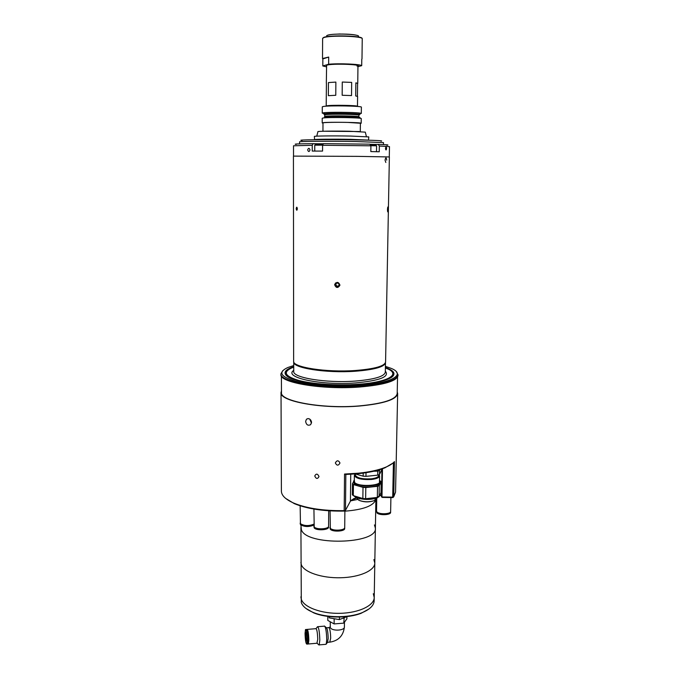 <?xml version="1.0" encoding="UTF-8"?>
<svg xmlns="http://www.w3.org/2000/svg" width="679" height="679" viewBox="0 0 679 679"><rect width="100%" height="100%" fill="white"/><g stroke="black" fill="none" stroke-linecap="round" stroke-linejoin="round"><path stroke-width="1.02" d="M323.951 131.225L359.284 131.539M322.949 131.259L322.992 122.933C322.525 122.424 336.224 122.135 347.903 122.424L360.396 123.255L360.294 131.582M323.204 112.841L323.408 112.807C328.466 111.993 355.109 112.23 360.15 113.13L361.296 113.478L361.381 107.172C362.594 105.958 328.797 105.347 323.238 106.493L322.287 106.832L322.253 113.138L323.204 112.841M355.864 82.838L357.748 83.466L355.864 82.838L355.72 95.943L357.595 96.469L357.477 106.459M357.443 96.316L357.595 83.644M342.275 82.049L342.157 95.264L351.527 95.569L351.671 82.397L342.275 82.049L351.671 82.397M328.441 82.566L328.364 95.68L335.774 95.289L335.867 82.091L328.441 82.566L335.867 82.091M326.421 83.33L326.2 106.068L326.981 105.788C331.496 104.863 358.419 105.355 357.477 106.34M360.108 113.809L358.894 113.936M357.926 114.013L347.385 114.31M336.156 114.216L325.614 113.724M324.384 113.605L322.253 113.138M324.604 114.369C323.527 114.182 323.552 114.004 324.698 113.826C330.953 112.773 366.685 113.673 358.928 114.675M358.605 117.908L358.588 117.908C367.585 116.983 331.157 116.058 324.681 117.068C331.165 116.058 367.526 116.983 358.58 117.908M322.983 123.154L322.211 122.924L322.228 118.248L323.179 117.976C328.729 117.077 362.442 117.62 361.236 118.587L361.177 123.264L360.396 123.476M322.211 122.924L323.153 122.687C328.704 121.88 362.374 122.398 361.177 123.264M341.011 34.043L347.877 34.222M340.23 33.967L337.056 34.128M328.695 57.061L322.517 58.538L322.848 58.92L328.695 57.061L328.653 64.233C339.398 63.223 360.277 64.149 361.703 65.668L357.952 66.661M361.78 59.183L361.703 65.668M357.952 66.245L358.096 66.169C361.882 64.352 332.006 63.368 326.913 65.159L326.421 65.965M326.327 83.194L326.599 65.557M357.018 66.126L357.96 65.608L357.748 83.466M322.848 58.92L322.814 65.965L328.653 64.233M322.814 65.965L326.421 66.822M366.405 136.589L365.302 132.142L349.524 131.242C334.161 130.911 316.338 131.2 317.925 131.726L316.753 136.156M368.527 140.18L368.782 136.912L350.67 136.063C333.618 135.732 313.647 135.953 314.369 136.437L314.564 139.713M368.731 140.103L350.636 139.331C333.593 139.025 313.639 139.203 314.36 139.628M375.801 499.659C373.492 505.897 363.189 509.734 344.881 511.177M330.07 510.931L328.687 510.803M374.443 524.943L375.394 528.143C377.702 544.49 305.635 546.018 301.349 529.586L300.924 527.49L301.306 602.579C302.681 606.406 306.619 609.683 313.121 612.399C326.234 617.941 348.505 618.136 361.712 612.823C369.775 609.555 373.925 605.532 374.163 600.745L374.222 597.469C374.282 605.481 359.106 612.865 340.281 613.315C321.473 613.85 303.853 607.289 301.306 599.285L300.89 596.824L301.306 599.285C303.853 607.289 321.473 613.85 340.281 613.315C359.106 612.865 374.282 605.481 374.222 597.469L373.297 593.718M360.082 498.751L359.378 498.972M358.113 499.345L350.593 500.864M375.877 499.583L375.394 528.143C377.702 544.49 305.635 546.018 301.349 529.586L300.924 525.096M373.866 559.589L374.8 563.069C374.876 570.504 359.59 577.354 340.62 577.753C321.659 578.245 303.895 572.134 301.332 564.707L300.907 562.424L301.332 564.707C303.895 572.134 321.659 578.245 340.62 577.753C359.59 577.354 374.876 570.504 374.8 563.069L374.222 597.469M369.003 608.961L361.228 613.239C348.276 618.45 326.463 618.255 313.605 612.823L305.906 608.409M347.071 616.557L339.39 619.604L329.366 617.898L328.831 616.532M329.366 617.898L329.374 616.591M339.39 619.604L339.415 617.058M307.273 640.246L306.84 644.116C305.873 643.777 305.278 640.212 305.049 633.431L305.491 629.543C306.441 629.84 307.044 633.414 307.273 640.246M305.83 629.518L306.526 629.458C307.494 629.756 308.088 633.32 308.325 640.161L307.536 644.057M307.18 630.061C308.037 630.715 308.555 633.948 308.733 639.771L308.105 643.344M306.967 629.569L307.044 629.416C308.011 629.713 308.614 633.278 308.843 640.11L308.402 643.981L307.96 643.87M307.392 629.382L315.862 628.678C316.881 628.975 317.509 632.531 317.747 639.355L316.906 643.251M317.441 626.725C318.731 627.082 319.529 631.529 319.817 640.059L319.215 644.889L318.519 644.566M324.452 626.004C325.742 627.218 326.506 631.699 326.735 639.465L326.268 643.955L325.614 644.337M325.003 626.505L326.336 627.693C327.388 628.669 327.999 632.259 328.178 638.455L327.482 642.453M305.499 634.814L305.762 632.514C306.322 632.701 306.679 634.806 306.815 638.837L306.552 641.129C305.991 640.925 305.635 638.82 305.499 634.814M346.91 616.625L346.884 618.849L343.752 623.135L334.127 623.925L327.796 620.411L327.83 616.405M343.752 623.135L344.194 617.703M334.127 623.925L334.17 619.019L335.358 618.917M342.606 618.323L343.803 618.23M333.381 618.586L334.17 619.019M293.727 361.966L293.735 371.405C292.377 377.668 326.047 383.296 355.024 381.089C374.282 379.476 384.373 376.514 385.307 372.202L385.485 362.764C384.552 366.889 374.435 369.716 355.142 371.252C326.107 373.357 292.36 367.959 293.727 361.966L293.735 361.814M385.324 371.167C389.941 376.709 380.002 380.63 355.533 382.931C320.649 385.655 283.016 377.405 293.735 370.361M293.735 367.135L291.919 367.831C282.634 372.092 284.891 376.285 298.692 380.427C312.527 384.102 337.064 385.757 357.697 384.306C388.167 382.328 401.272 374.299 387.183 368.663L385.383 367.942M391.953 371.744C393.481 373.068 393.93 374.409 393.302 375.776C393.93 374.409 393.481 373.068 391.953 371.744M285.681 374.833C285.078 373.458 285.545 372.126 287.098 370.827C285.545 372.126 285.078 373.458 285.681 374.833M319.011 476.556C317.577 473.552 316.159 473.365 314.75 475.987C316.134 479.018 317.551 479.213 319.011 476.556C317.585 473.552 316.159 473.365 314.75 475.987C316.134 479.018 317.56 479.213 319.011 476.556M339.984 462.993C338.414 465.845 336.86 465.828 335.341 462.934C336.911 460.107 338.456 460.133 339.984 462.993C338.465 460.133 336.911 460.107 335.341 462.934C336.86 465.828 338.405 465.845 339.984 463.002M397.546 377.074L397.198 393.557C396.086 399.498 383.397 403.623 359.149 405.923C322.313 409.089 279.655 401.204 281.471 392.547L281.412 376.064M396.315 371.685L398.047 374.791C396.926 380.316 384.102 384.136 359.564 386.258C322.279 389.177 279.111 381.819 280.953 373.773L282.736 370.692M398.047 374.791L398.03 375.521C396.909 381.063 384.085 384.9 359.556 387.022C322.279 389.958 279.111 382.566 280.962 374.502L280.953 373.773M293.727 365.548L287.913 367.483C277.881 372.084 280.325 376.624 295.246 381.114C310.235 385.103 336.903 386.903 359.301 385.324C392.36 383.16 406.365 374.46 391.197 368.383L385.417 366.346M385.392 367.492C393.879 370.471 396.044 373.671 391.902 377.091C386.597 380.741 375.334 383.236 358.122 384.577C329.188 386.767 294.211 382.43 287.056 376.183C282.973 372.686 285.197 369.52 293.727 366.694M397.232 391.885L397.648 393.574C396.528 399.558 383.745 403.716 359.31 406.034C322.177 409.225 279.196 401.281 281.03 392.555L281.462 390.875M281.03 392.555L281.395 491.146C281.479 495.483 285.579 499.464 293.71 503.08C306.73 508.41 323.552 510.931 344.177 510.642L344.542 474.044L358.427 473.204C369.631 472.032 378.67 470.046 385.553 467.254C389.721 465.522 392.691 463.638 394.465 461.601L393.735 496.79L395.551 492.139L397.648 393.574M392.802 463.197L384.925 467.823C378.127 470.589 369.206 472.55 358.156 473.713L345.84 474.477L345.467 510.345L350.432 501.127L353.615 498.717L355.983 497.911M344.542 474.044L345.84 474.477M382.498 468.748L381.988 496.977L381.437 496.782L382.243 497.427L381.988 496.977L392.708 497.13L393.421 462.662M381.454 495.857L380.002 495.28M380.036 494.923L381.454 495.763M311.534 422.414C310.719 419.011 309.03 417.941 306.458 419.215L305.618 421.447C306.339 424.893 308.011 425.962 310.642 424.655L311.534 422.414M309.709 419.053L311.457 423.136M310.727 420.012L311.474 421.744M344.669 511.083L345.467 510.345L344.177 510.642L344.669 511.083C324.112 511.431 307.315 508.944 294.296 503.631L285.613 498.369M356.297 498.199L350.975 500.389M392.869 497.58L392.708 497.13L393.735 496.79L392.869 497.58L382.243 497.427M381.437 496.782L381.946 468.943M376.752 498.352L376.531 511.109L377.006 512.034C379.349 514.614 390.96 514.139 390.629 511.482L390.909 497.554M376.548 511.312L376.989 512.951C379.332 515.539 390.943 515.064 390.612 512.39L390.603 511.686M376.522 511.516L376.998 512.441C379.34 515.03 390.951 514.546 390.62 511.89M378.313 512.823C381.776 514.207 385.273 514.3 388.787 513.103M375.818 503.224L376.667 503.054M375.801 504.124L376.658 503.945M375.81 503.623L376.667 503.453M375.81 503.351L376.667 503.139M300.152 505.804L300.449 523.713C304.336 526.013 308.809 526.166 313.876 524.154M300.169 523.153L300.449 524.655C304.328 526.963 308.809 527.116 313.876 525.105M300.152 523.365L300.449 524.129C304.336 526.437 308.809 526.581 313.876 524.578M302.155 524.782C305.677 526.064 309.2 526.047 312.73 524.74M330.07 510.871L330.334 528.27C332.498 531.182 345.093 530.511 344.72 527.515L344.881 510.88M329.977 527.608L330.325 529.23C332.489 532.141 345.085 531.47 344.703 528.474L344.694 527.727M329.952 527.821L330.334 528.695C332.489 531.606 345.093 530.936 344.711 527.939M332.023 529.323C335.545 530.647 339.076 530.672 342.615 529.416M313.927 509.063L314.207 526.955C316.253 529.875 328.976 529.162 328.585 526.166L328.687 510.786M313.893 526.344L314.207 527.914C316.253 530.834 328.967 530.121 328.577 527.116L328.56 526.378M313.868 526.556L314.207 527.379C316.253 530.299 328.976 529.586 328.585 526.581M315.922 528.033C319.453 529.331 322.975 529.34 326.514 528.05M381.182 481.666L380.978 492.623L379.103 496.722L379.298 485.638L381.182 481.666L379.833 480.707M353.547 481.343L354.319 483.991C358.487 488.557 380.936 487.675 380.248 482.99L380.265 481.844C380.953 486.512 358.504 487.395 354.328 482.845L353.547 481.343L354.319 479.917M354.319 479.96L354.616 482.523C359.429 487.615 384.399 485.46 379.536 480.426M375.198 478.831L373.976 478.491M377.337 497.427L365.633 498.717L365.803 487.564L377.532 486.317L377.337 497.427L379.103 496.722M377.532 486.317L379.298 485.638M362.858 498.513L353.301 495.636L353.428 484.577L363.01 487.361L362.858 498.513L365.633 498.717M363.01 487.361L365.803 487.564M353.538 481.827L352.486 483.694L352.359 494.728L353.301 495.636M352.486 483.694L353.428 484.577M374.791 478.296L375.877 478.644M379.536 480.392L380.265 481.844M380.138 482.421L379.901 481.971M378.729 474.816L378.721 475.487C378.441 477.125 375.92 478.245 371.15 478.831C362.026 479.238 356.738 477.982 355.278 475.054L355.295 473.976M355.287 474.281C355.253 477.685 360.566 479.23 371.235 478.907C376.947 478.152 379.459 476.785 378.78 474.791M379.077 474.672L379.612 475.869C379.323 477.643 376.599 478.839 371.464 479.476C361.635 479.917 355.94 478.559 354.37 475.402L355.227 473.976M381.403 469.13L381.377 470.657L379.493 474.494L377.719 475.156L365.964 476.361L363.172 476.166L355.363 473.967M379.459 483.295L379.612 475.869M363.214 473.11L363.172 476.166M365.964 476.361L366.015 472.703M373.756 471.234L377.796 471.141L377.719 475.156M379.493 474.494L379.561 470.488L377.796 471.141M379.561 470.488L379.901 469.605M386.724 160.159C386.275 157.155 385.714 157.155 385.044 160.159L385.825 162.476M297.36 208.784C296.952 206.705 296.57 206.662 296.214 208.64C296.57 210.719 296.952 210.77 297.36 208.784C296.952 210.77 296.57 210.719 296.214 208.64C296.57 206.662 296.952 206.705 297.36 208.784M334.679 284.874L334.722 284.433C336.733 281.564 338.465 281.743 339.899 284.968L339.865 285.375C337.862 288.295 336.13 288.125 334.679 284.874M387.471 209.531C387.633 207.256 387.853 206.467 388.125 207.171C387.845 206.569 387.658 207.35 387.548 209.531L387.845 211.933L388.133 207.188M388.04 211.585C387.734 212.408 387.548 211.721 387.471 209.539M355.176 370.513C374.511 368.977 384.645 366.159 385.579 362.034L389.373 156.951L357.757 156.365L293.43 156.111L293.642 361.236C292.276 367.22 326.081 372.61 355.176 370.513M387.811 207.893L387.751 211.016L387.811 207.893M387.667 209.327L388.167 209.336M335.536 282.982C334.323 285.172 334.934 286.606 337.37 287.268L339.882 285.265M338.974 283.847L337.404 282.914L335.816 283.797L335.808 285.613L337.378 286.546L338.957 285.664L338.974 283.847M338.965 285.46L337.378 286.546M337.531 286.258L335.961 285.324L335.978 283.712M385.477 148.48C385.842 150.475 386.215 150.466 386.606 148.446C386.292 146.452 385.918 146.469 385.477 148.48M310.031 149.915C309.225 152.037 308.436 152.037 307.672 149.923C308.444 147.81 309.234 147.801 310.031 149.915C309.234 147.801 308.444 147.81 307.672 149.923C308.436 152.037 309.225 152.037 310.031 149.923M389.288 156.934L389.474 146.622L379.34 146.019L378.22 144.398L369.97 144.415M296.231 144.415C292.615 144.033 298.234 143.778 313.087 143.668L312.247 145.289L312.23 151.069L322.559 151.086L322.593 145.272L323.416 143.642L369.792 144.16L370.912 145.798L370.827 151.587L379.247 151.757L379.34 146.019M370.912 145.798L322.593 145.272M378.22 144.398C386.903 144.695 389.754 144.966 386.775 145.204M323.297 143.88L313.087 143.668M312.247 145.289L293.506 145.79L293.515 156.094M302.113 140.502C294.015 139.772 326.064 139.356 355.227 139.882C375.716 140.281 384.297 140.723 380.961 141.19M383.44 144.602L383.474 142.598L355.754 141.512C329.247 141.054 298.344 141.274 299.575 141.869L299.575 143.872M374.901 144.432L369.877 144.279M323.365 143.744L315.489 143.77M324.587 114.912L325.436 114.658C330.367 113.8 359.98 114.301 358.936 115.209L358.945 114.895C358.274 114.471 361.143 114.131 351.561 113.622C342.267 113.232 328.025 113.266 325.097 113.962L324.579 116.525L325.428 116.279C330.359 115.447 359.955 115.939 358.911 116.822L358.936 115.209M357.884 117.094L357.078 117.17M326.412 116.907L325.275 116.763M356.483 35.257C351.366 33.763 333.584 33.611 328.441 35.011M358.037 36.683C362.993 34.306 332.574 32.948 327.312 35.342L326.624 35.741M362.085 38.499C363.027 35.783 329.29 34.824 323.73 37.421L322.771 38.151M361.992 58.886L362.247 38.822C363.494 36.08 329.23 35.07 323.577 37.701L322.61 38.474L322.517 58.538M344.457 622.168L344.406 626.912C344.762 630.85 331.42 631.326 330.3 627.404L330.223 621.76M329.756 642.139L330.673 638.243C330.622 634.025 330.215 630.706 329.442 628.279L328.661 627.608L326.574 627.786M350.432 501.127L350.737 474.29M357.035 498.437L358.894 500.296C364.02 502.137 369.172 502.239 374.35 500.593L376.208 498.267M354.285 496.29L356.042 497.444L354.285 496.29M354.014 495.848L354.166 496.01C357.426 499.676 373.942 500.338 378.568 496.969M379.205 496.485L380.036 494.677M379.816 495.755L377.286 497.851C370.165 500.1 363.087 499.965 356.042 497.444L358.894 500.296C364.012 502.282 369.164 502.384 374.35 500.593L380.036 494.966M375.19 145.119L375.198 144.432M315.268 144.627L315.268 143.761M376.497 151.697L376.59 145.832L370.836 145.688M370.394 145.034L375.631 145.204M322.644 145.162L314.759 145.179L315.175 144.72M315.642 144.5L322.975 144.517M358.639 114.097L360.15 113.13M324.901 113.8L323.408 112.807M324.613 117.119L324.579 116.525M358.911 116.822L358.885 117.382M375.394 528.143L374.8 563.069M361.228 613.239L361.712 612.823M313.605 612.823L313.121 612.399M330.189 626.836L329.043 627.566M306.84 644.116L307.884 644.031M308.402 643.981L317.271 643.217M317.135 643.336L319.045 645.042M319.215 644.889L326.09 644.295M327.804 642.045L326.268 643.955M327.66 642.326L330.147 642.105C338.634 640.662 343.379 635.595 344.406 626.912M317.899 626.683L324.265 626.157M316.041 628.55L317.28 627.04M380.588 495.144L381.157 495.704M308.045 418.553L306.458 419.215M353.615 498.717L353.021 499.26M294.296 503.631L293.71 503.08M384.925 467.823L385.553 467.254M372.949 479.281L372.958 478.678M354.37 475.402L354.294 482.183M376.59 145.832L375.954 145.314M314.742 151.069L314.759 145.179"/></g></svg>
